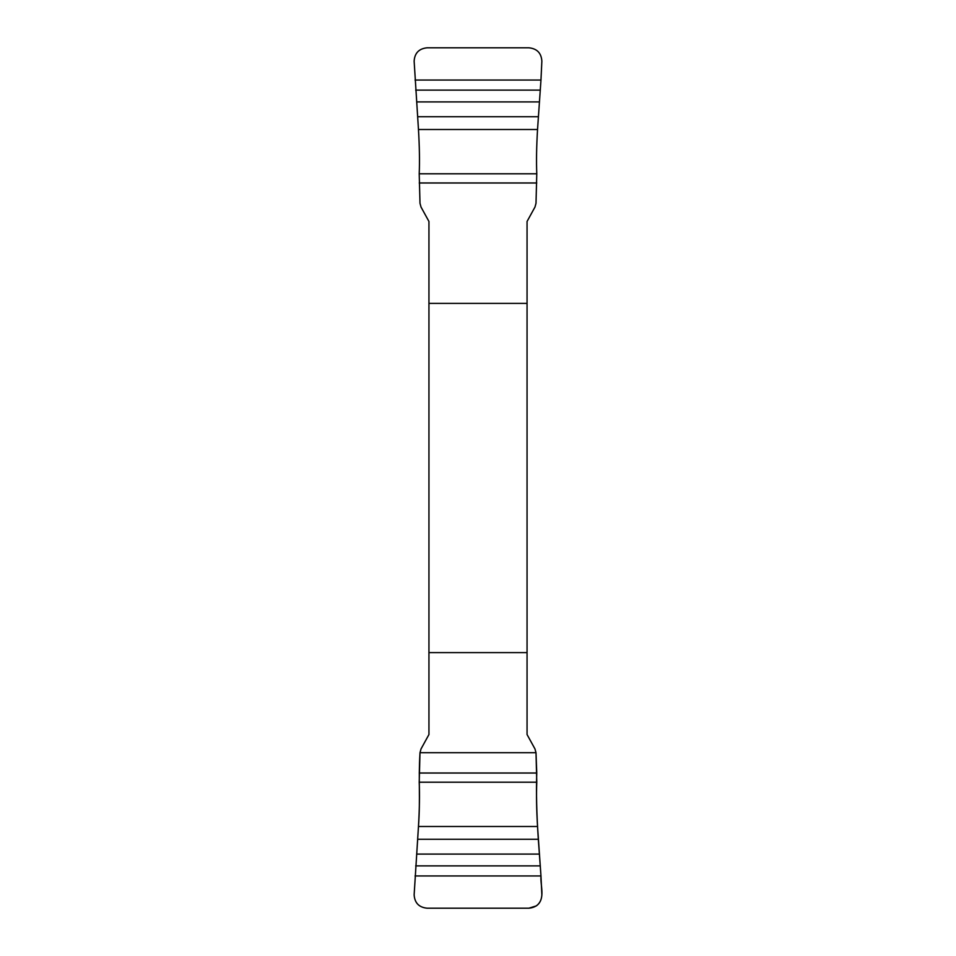 <?xml version="1.0" encoding="UTF-8"?>
<svg xmlns="http://www.w3.org/2000/svg" width="956" height="956" viewBox="0 0 956 956"><rect width="100%" height="100%" fill="white"/><g stroke="black" fill="none" stroke-linecap="round" stroke-linejoin="round"><path stroke-width="1.43" d="M415.035 80.053L540.965 80.053L541.861 61.172C541.335 53.082 537.021 48.625 528.895 47.8L427.105 47.8C418.967 48.637 414.653 53.094 414.139 61.172L418.465 129.514C419.481 146.555 419.732 161.313 419.218 173.801L419.995 203.281L421.022 207.058L428.945 221.469L428.945 734.531L421.022 748.942L419.995 752.719L536.005 752.719L536.758 773.022C536.125 792.118 536.639 814.201 538.324 839.272L540.965 875.947C540.224 885.901 545.84 898.939 536.268 905.918L528.895 908.2L427.105 908.2C418.979 907.375 414.665 902.918 414.139 894.828L418.465 826.486C420.544 797.412 418.274 781.183 419.995 752.719L419.218 782.199C419.732 794.675 419.481 809.433 418.465 826.486L414.139 894.828C414.665 902.918 418.979 907.375 427.105 908.2L528.895 908.2C537.033 907.364 541.347 902.906 541.861 894.828L540.965 875.947L415.035 875.947M540.965 875.947L537.535 826.486C536.519 809.445 536.268 794.687 536.782 782.199L536.005 752.719L534.978 748.942L527.055 734.531L527.055 221.469L534.978 207.058L536.005 203.281L536.782 173.801C536.268 161.325 536.519 146.567 537.535 129.514L540.965 80.053M527.055 303.399L428.945 303.399M428.945 652.601L527.055 652.601M540.319 865.873L415.681 865.873M539.363 854.09L416.637 854.09M538.324 839.272L417.676 839.272M537.535 826.486L418.465 826.486M536.782 782.199L419.218 782.199M536.758 773.022L419.242 773.022M415.681 90.127L540.319 90.127M416.637 101.91L539.363 101.91M417.676 116.728L538.324 116.728M418.465 129.514L537.535 129.514M419.218 173.801L536.782 173.801M419.242 182.978L536.758 182.978"/></g></svg>

